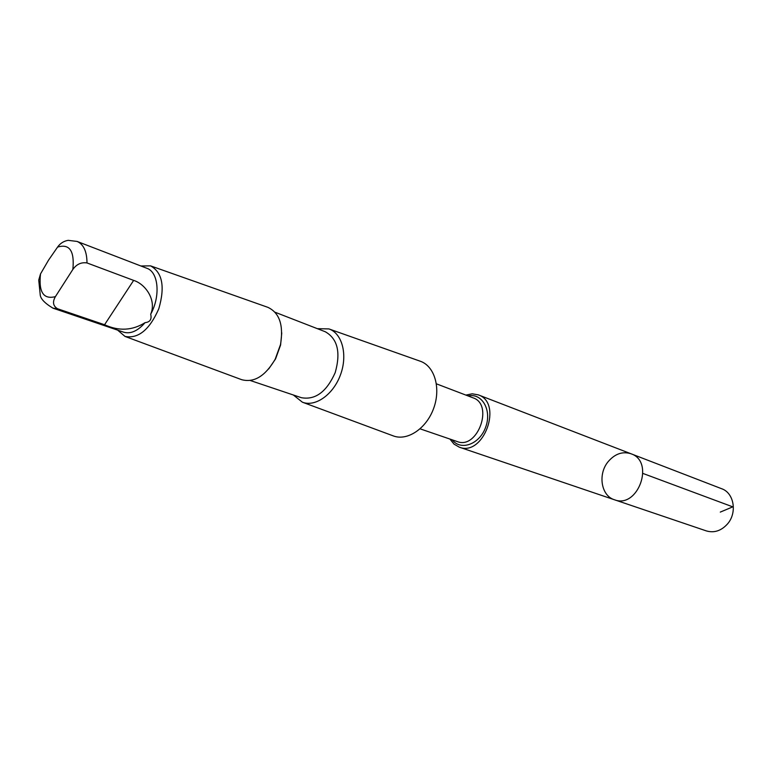 <?xml version="1.0" encoding="UTF-8"?>
<svg xmlns="http://www.w3.org/2000/svg" width="772" height="772" viewBox="0 0 772 772"><rect width="100%" height="100%" fill="white"/><g stroke="black" fill="none" stroke-linecap="round" stroke-linejoin="round"><path stroke-width="1.16" d="M608.23 461.569C615.033 453.733 622.647 451.137 631.071 453.791C655.09 461.637 637.894 509.105 614.425 499.754C601.031 495.788 597.644 474.027 608.23 461.569M706.39 530.924C714.197 533.143 721.222 530.837 727.456 523.995C737.443 512.791 734.066 492.903 721.666 488.734L631.071 453.791C655.09 461.637 637.894 509.105 614.425 499.754L706.39 530.924M72.858 269.428C74.652 250.939 69.557 243.498 57.582 247.088L48.539 260.145L40.511 273.935L38.735 280.072L40.183 294.354C40.241 298.465 44.496 303.068 52.959 308.163L123.684 332.192C130.651 334.18 137.792 330.995 145.097 322.638C150.048 322.136 151.91 319.328 150.694 314.204C160.701 296.091 158.511 272.043 146.834 268.27L77.123 241.443C83.617 244.328 86.908 251.498 86.995 262.943C81.292 262.055 76.582 264.217 72.858 269.428L55.41 296.622C52.342 301.958 53.046 306.002 57.514 308.732L104.558 324.742C118.849 331.294 132.359 330.599 145.097 322.638M449.951 439.065L454.004 444.112L459.321 447.181C483.668 457.034 503.276 402.868 478.273 394.859L472.223 393.807L465.883 395.09M293.331 394.984L302.383 402.193L393.16 435.852C407.259 441.381 426.443 428.605 433.681 408.301C441.121 388.075 434.568 365.976 420.2 361.2L328.92 328.92L317.35 328.669M302.383 402.193C315.391 407.307 333.465 394.492 340.568 374.584C347.863 354.734 342.189 333.321 328.92 328.92M250.311 380.519L301.389 397.696C315.352 400.205 326.614 391.848 335.193 372.635C340.906 352.379 337.605 338.754 325.273 331.748L275.044 312.226M268.685 368.968L275.565 358.912L280.603 344.988L281.761 332.867M117.643 330.136L125.006 336.428L241.684 379.689C254.104 382.941 265.269 376.118 275.189 359.221L280.516 344.515C283.71 325.186 279.503 312.795 267.884 307.343L150.559 265.867L140.871 265.983M125.006 336.428C138.333 338.956 149.604 329.731 158.8 308.752C165.169 286.75 162.419 272.458 150.559 265.867M150.694 314.204C156.735 300.424 145.705 284.135 133.643 280.39L86.995 262.943M57.582 247.088C60.158 243.373 63.69 241.115 68.168 240.333L77.123 241.443M720.286 512.097L732.773 506.857L642.999 473.468M52.959 308.163L57.514 308.732M40.511 273.935C38.523 292.134 43.493 299.7 55.41 296.622M452.218 439.847C460.816 451.195 479.702 444.267 485.685 427.138C492.063 410.144 481.989 392.726 468.122 395.94M420.122 428.846L457.236 441.565C477.578 449.854 494.012 404.489 473.072 397.841L436.421 383.838M133.643 280.39L104.558 324.742M459.321 447.181L614.425 499.754M478.273 394.859L631.071 453.791"/></g></svg>
